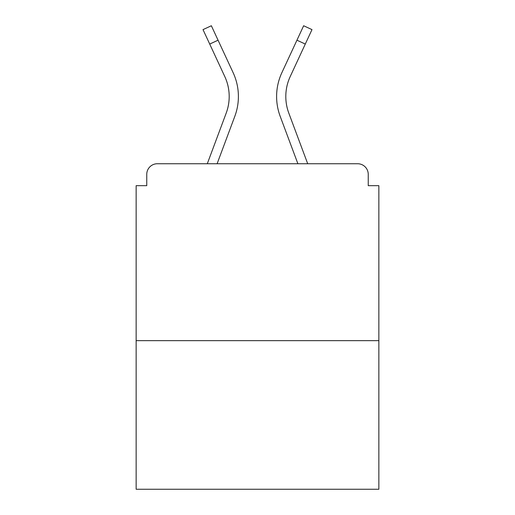 <?xml version="1.0" encoding="UTF-8"?>
<svg xmlns="http://www.w3.org/2000/svg" width="515" height="515" viewBox="0 0 515 515"><rect width="100%" height="100%" fill="white"/><g stroke="black" fill="none" stroke-linecap="round" stroke-linejoin="round"><path stroke-width="0.77" d="M368.244 185.677L368.244 174.353L368.244 185.677L378.86 185.677L378.86 489.25L136.14 489.25L136.14 185.677L146.756 185.677L146.756 174.353L146.756 185.677M378.86 340.647L136.14 340.647M368.244 174.353A10.615 10.615 0 0 0 357.629 163.738L157.371 163.738A10.615 10.615 0 0 0 146.756 174.353M357.629 163.738L307.706 163.738L288.799 113.094L307.706 163.738M209.714 44.065L203.013 29.619L211.356 25.75L218.057 40.196L209.714 44.065L224.791 76.561A47.412 47.412 0 0 1 226.201 113.094L207.294 163.738L157.371 163.738M234.821 116.313L217.111 163.738L234.821 116.313A56.611 56.611 0 0 0 233.134 72.686L218.057 40.196M285.806 96.511A47.412 47.412 0 0 0 288.799 113.094A47.412 47.412 0 0 1 285.806 96.511A47.412 47.412 0 0 0 288.799 113.094A47.412 47.412 0 0 1 285.806 96.511A47.412 47.412 0 0 0 288.799 113.094A47.412 47.412 0 0 1 285.806 96.511A47.412 47.412 0 0 0 288.799 113.094A47.412 47.412 0 0 1 285.806 96.511A47.412 47.412 0 0 0 288.799 113.094A47.412 47.412 0 0 1 285.806 96.511A47.412 47.412 0 0 0 288.799 113.094A47.412 47.412 0 0 1 285.806 96.511A47.412 47.412 0 0 0 288.799 113.094A47.412 47.412 0 0 1 285.806 96.511A47.412 47.412 0 0 0 288.799 113.094A47.412 47.412 0 0 1 290.209 76.561A47.412 47.412 0 0 0 285.806 96.511A47.412 47.412 0 0 1 290.209 76.561A47.412 47.412 0 0 0 285.806 96.511A47.412 47.412 0 0 1 290.209 76.561A47.412 47.412 0 0 0 285.806 96.511A47.412 47.412 0 0 1 290.209 76.561A47.412 47.412 0 0 0 285.806 96.511A47.412 47.412 0 0 1 290.209 76.561A47.412 47.412 0 0 0 285.806 96.511A47.412 47.412 0 0 1 290.209 76.561A47.412 47.412 0 0 0 285.806 96.511A47.412 47.412 0 0 1 290.209 76.561A47.412 47.412 0 0 0 285.806 96.511A47.412 47.412 0 0 1 290.209 76.561L305.286 44.065L296.943 40.196L303.644 25.75L311.987 29.619L305.286 44.065M280.179 116.313L297.889 163.738L280.179 116.313A56.611 56.611 0 0 1 281.866 72.686L296.943 40.196M224.791 76.561A47.412 47.412 0 0 1 229.194 96.511A47.412 47.412 0 0 0 224.791 76.561A47.412 47.412 0 0 1 229.194 96.511A47.412 47.412 0 0 0 224.791 76.561A47.412 47.412 0 0 1 226.201 113.094L207.294 163.738M229.194 96.511A47.412 47.412 0 0 1 226.201 113.094"/></g></svg>
